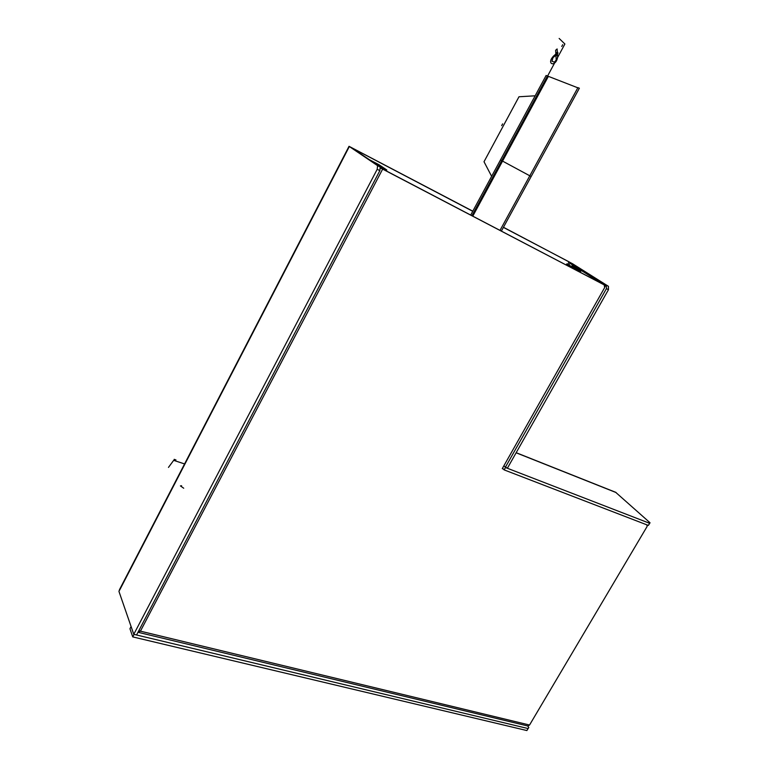 <?xml version="1.0" encoding="UTF-8"?>
<svg xmlns="http://www.w3.org/2000/svg" width="769" height="769" viewBox="0 0 769 769"><rect width="100%" height="100%" fill="white"/><g stroke="black" fill="none" stroke-linecap="round" stroke-linejoin="round"><path stroke-width="1.15" d="M503.445 227.268L572.665 263.815L608.452 286.328L608.462 289.692L507.367 468.263L503.791 465.966M503.387 227.374L569.07 261.854L608.452 286.328M606.424 285.27L606.433 288.635L608.462 289.692M606.433 288.635L505.271 467.446M472.743 211.283L351.75 147.802L380.213 167.017L377.579 165.643L377.204 169.286L133.777 634.319L136.565 634.983L379.838 170.66L380.213 167.017M119.608 589.419L349.03 146.312L472.8 211.177M349.03 146.312L377.579 165.643M119.58 589.487L118.955 591.428L133.777 634.319M379.838 170.66L377.204 169.286M527.659 725.955L528.803 727.493L526.871 730.55L132.739 636.895L129.942 628.734L131.086 626.533M132.739 636.895L134.056 634.387L528.063 728.541L526.871 730.55M528.063 728.541L528.803 727.493M615.604 492.256L650.045 522.776L649.613 523.285L505.483 467.533L504.147 469.888L502.513 468.234M650.045 522.776L648.354 525.419L504.147 469.888M648.354 525.419L649.613 523.285M569.867 263.267L605.578 285.578L569.867 263.267L568.858 265.065M605.578 285.578L604.626 287.26M647.017 525.765L647.431 525.064M566.676 263.921L578.25 271.265L603.194 284.29L582.642 271.322L572.069 265.786L580.768 271.294L566.676 263.921L566.119 264.921M571.655 266.526L572.069 265.786M369.274 159.635L379.088 164.777L386.778 169.949L376.858 164.758M386.24 170.978L386.778 169.949M577.817 87.81L546.125 75.477L470.686 215.08M547.461 75.987L471.926 215.733M548.307 76.496L472.781 216.176M501.359 231.104L579.374 88.214L577.904 87.647L500.004 230.392M137.987 632.272L527.861 726.003L529.543 725.032L647.133 526.429L646.854 524.842M503.301 469.023L502.282 468.638L604.674 287.548L604.203 284.895L380.136 167.805M604.203 284.895L380.146 167.7M138.689 630.916L140.419 631.166L138.064 632.108M183.724 488.228L180.407 485.902L181.628 485.748L180.407 485.902M168.469 467.408L173.669 460.352L184.925 464.043M174.159 459.343L175.957 459.929M500.465 159.971L531.148 176.524M552.988 57.656L557.89 53.647L557.813 52.34L553.344 56.243C550.575 59.415 549.912 61.808 551.354 63.433L552.43 63.817C555.199 63.394 556.939 61.174 557.631 57.156L557.477 54.676L555.968 55.993L556.208 59.924L555.968 55.993L557.477 54.676L557.631 57.156C556.939 61.174 555.199 63.394 552.43 63.817L551.354 63.433C549.912 61.808 550.575 59.415 553.344 56.243L557.813 52.34L557.89 53.647L552.988 57.656L551.988 61.251L554.478 62.145L556.208 59.924L554.478 62.145L551.988 61.251L552.988 57.656M557.323 52.1L557.121 48.956L555.622 50.273L555.814 53.417L557.323 52.1L555.814 53.417L555.622 50.273L557.121 48.956L557.323 52.1M559.15 38.45L564.888 44.006L547.566 76.054M535.137 95.798L518.979 96.769L484.009 161.74L491.631 176.322M562.716 44.689L561.745 46.476M502.618 123.886L501.676 125.645M382.616 169.17L140.419 631.166L529.543 725.032L138.776 630.763M570.694 262.777L570.3 263.498M569.07 261.854L567.637 264.421M349.318 146.552L119.58 590.236M616.18 492.593L516.124 452.787M516.172 452.701L615.796 492.333"/></g></svg>

